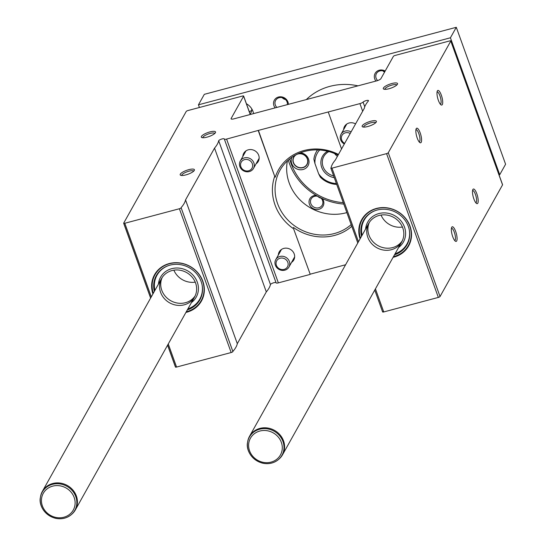 <?xml version="1.0" encoding="UTF-8"?>
<svg xmlns="http://www.w3.org/2000/svg" width="546" height="546" viewBox="0 0 546 546"><rect width="100%" height="100%" fill="white"/><g stroke="black" fill="none" stroke-linecap="round" stroke-linejoin="round"><path stroke-width="0.82" d="M181.729 175.491A6.334 1.727 160.2 0 1 187.114 171.772A6.334 1.727 160.2 0 1 193.646 171.205M202.859 137.749A6.334 1.727 160.2 0 1 208.251 134.029A6.334 1.727 160.2 0 1 214.776 133.456M363.704 127.088A6.334 1.727 160.2 0 1 369.096 123.362A6.334 1.727 160.2 0 1 375.621 122.795M384.841 89.339A6.334 1.727 160.2 0 1 390.233 85.62A6.334 1.727 160.2 0 1 396.758 85.053M258.415 130.392L359.93 103.61A3.023 0.826 -19.8 0 0 363.083 102.102A3.023 0.826 -19.8 0 1 366.161 100.614A3.023 0.826 -19.8 0 1 368.495 100.621A3.023 0.826 -19.8 0 1 368.461 100.874A75.641 20.639 -19.8 0 0 364.318 108.272L335.319 160.06A75.641 20.639 -19.8 0 0 331.129 167.752A1.515 0.409 -19.8 0 0 330.849 168.148A1.515 0.409 -19.8 0 0 331.982 168.154L386.575 153.631A1.515 0.409 -19.8 0 0 388.267 152.737L450.791 41.073A1.515 0.409 -19.8 0 0 450.812 40.936A1.515 0.409 -19.8 0 0 449.686 40.923L395.092 55.446A1.515 0.409 -19.8 0 0 393.4 56.34L380.924 78.624A3.781 1.031 -19.8 0 1 376.692 80.863L233.906 118.844A3.781 1.031 -19.8 0 1 231.081 118.816A3.781 1.031 -19.8 0 1 231.142 118.462L243.618 96.185A1.515 0.409 -19.8 0 0 243.639 96.041A1.515 0.409 -19.8 0 0 242.513 96.035L187.92 110.551A1.515 0.409 -19.8 0 0 186.22 111.452L123.696 223.116A1.515 0.409 -19.8 0 0 123.676 223.253A1.515 0.409 -19.8 0 0 124.802 223.266L179.395 208.743A1.515 0.409 -19.8 0 0 181.115 207.705A1.515 0.409 -19.8 0 0 181.088 207.664A75.641 20.639 -19.8 0 0 185.538 199.904L214.537 148.109A75.641 20.639 -19.8 0 0 218.68 140.718A3.023 0.826 -19.8 0 1 221.656 139.066A3.023 0.826 -19.8 0 1 224.31 138.977A3.023 0.826 -19.8 0 1 224.324 139.018A3.023 0.826 -19.8 0 0 224.331 139.059A3.023 0.826 -19.8 0 0 226.59 139.08L258.415 130.392L274.699 176.31A47.652 43.735 -150.8 0 0 293.598 228.794L310.183 274.181L345.584 264.762M293.598 228.794L310.183 274.181M258.265 130.658L274.699 176.31M351.788 226.31A46.901 43.038 29.2 0 1 293.332 227.389M328.255 112.039L341.543 148.942M417.24 138.111A7.562 2.184 -104.9 0 1 416.223 128.692A7.562 2.184 -104.9 0 1 420.823 134.93A7.562 2.184 -104.9 0 1 419.929 142.629A7.562 2.184 -104.9 0 1 417.24 138.111M473.873 198.962A7.562 2.184 -104.9 0 1 472.85 189.537A7.562 2.184 -104.9 0 1 477.45 195.782A7.562 2.184 -104.9 0 1 476.562 203.481A7.562 2.184 -104.9 0 1 473.873 198.962M452.736 236.711A7.562 2.184 -104.9 0 1 451.719 227.286A7.562 2.184 -104.9 0 1 456.32 233.524A7.562 2.184 -104.9 0 1 455.425 241.23A7.562 2.184 -104.9 0 1 452.736 236.711M438.377 100.368A7.562 2.184 -104.9 0 1 437.353 90.943A7.562 2.184 -104.9 0 1 441.953 97.181A7.562 2.184 -104.9 0 1 441.066 104.887A7.562 2.184 -104.9 0 1 438.377 100.368M382.896 311.534A1.515 0.409 -19.8 0 0 382.616 311.93A1.515 0.409 -19.8 0 0 383.749 311.943L438.342 297.42A1.515 0.409 -19.8 0 0 440.035 296.526L502.559 184.862A1.515 0.409 -19.8 0 0 502.579 184.719A1.515 0.409 -19.8 0 0 502.477 184.63M287.421 160.845A45.386 41.653 -150.8 0 0 302.552 202.266A45.386 41.653 -150.8 0 0 346.846 212.585M167.622 345.113L175.464 366.905A1.515 0.409 -19.8 0 0 175.443 367.042A1.515 0.409 -19.8 0 0 176.57 367.055L231.163 352.532A1.515 0.409 -19.8 0 0 232.883 351.494A1.515 0.409 -19.8 0 0 232.849 351.447L181.122 207.76M152.921 293.96A26.884 24.672 29.2 0 1 167.028 264.257A26.884 24.672 29.2 0 1 203.863 284.882A26.884 24.672 29.2 0 1 185.92 312.435M232.862 351.44A75.641 20.639 -19.8 0 0 237.305 343.693L266.305 291.898A75.641 20.639 -19.8 0 0 270.447 284.507L218.68 140.718M185.538 199.904L237.305 343.693M214.537 148.109L266.305 291.898M276.051 282.705A3.023 0.826 -19.8 0 0 273.314 282.883A3.023 0.826 -19.8 0 0 270.447 284.507M224.351 139.1L276.092 282.801A3.023 0.826 -19.8 0 0 276.099 282.848A3.023 0.826 -19.8 0 0 278.358 282.869L310.032 274.447M291.544 262.414A8.32 7.637 -150.8 0 0 293.762 260.012A8.32 7.637 -150.8 0 0 294.198 253.897A8.32 7.637 -150.8 0 0 287.053 248.218A8.32 7.637 -150.8 0 0 279.238 251.877A8.32 7.637 -150.8 0 0 278.344 255.023M256.047 163.82A8.32 7.637 -150.8 0 0 258.265 161.411A8.32 7.637 -150.8 0 0 258.702 155.296A8.32 7.637 -150.8 0 0 251.556 149.618A8.32 7.637 -150.8 0 0 243.741 153.283A8.32 7.637 -150.8 0 0 242.847 156.429M275.259 177.184A46.901 43.038 29.2 0 1 338.472 154.436M355.569 123.901A8.32 7.637 -150.8 0 0 344.533 126.474A8.32 7.637 -150.8 0 0 343.639 129.62M360.094 238.848A26.884 24.672 29.2 0 1 374.208 209.145A26.884 24.672 29.2 0 1 411.042 229.77A26.884 24.672 29.2 0 1 393.093 257.323M388.95 88.752A7.562 2.061 160.2 0 1 383.79 89.141A7.562 2.061 160.2 0 1 389.714 84.193A7.562 2.061 160.2 0 1 397.44 84.227A7.562 2.061 160.2 0 1 388.95 88.752M185.838 174.911A7.562 2.061 160.2 0 1 180.678 175.293A7.562 2.061 160.2 0 1 186.602 170.345A7.562 2.061 160.2 0 1 194.328 170.379A7.562 2.061 160.2 0 1 185.838 174.911M367.813 126.501A7.562 2.061 160.2 0 1 362.653 126.89A7.562 2.061 160.2 0 1 368.584 121.935A7.562 2.061 160.2 0 1 376.303 121.976A7.562 2.061 160.2 0 1 367.813 126.501M206.968 137.162A7.562 2.061 160.2 0 1 201.808 137.551A7.562 2.061 160.2 0 1 207.739 132.603A7.562 2.061 160.2 0 1 215.458 132.637A7.562 2.061 160.2 0 1 206.968 137.162M338.083 155.125A45.386 41.653 -150.8 0 0 279.989 170.284A45.386 41.653 -150.8 0 0 293.414 224.972A45.386 41.653 -150.8 0 0 351.174 224.59M360.469 238.179A26.474 24.297 29.2 0 1 362.175 219.642L362.353 219.328A26.474 24.297 29.2 0 1 374.433 209.063M410.988 229.532A26.474 24.297 29.2 0 1 408.551 245.202L408.381 245.516A26.474 24.297 29.2 0 1 393.468 256.654M153.296 293.291A26.474 24.297 29.2 0 1 155.003 274.754L155.18 274.44A26.474 24.297 29.2 0 1 167.26 264.175M203.815 284.643A26.474 24.297 29.2 0 1 201.378 300.307L201.201 300.621A26.474 24.297 29.2 0 1 186.295 311.766M437.066 91.926A6.334 1.829 -104.9 0 1 437.08 91.926A6.334 1.829 -104.9 0 1 440.479 97.577A6.334 1.829 -104.9 0 1 440.335 104.17A6.334 1.829 -104.9 0 1 440.322 104.177M415.929 129.675A6.334 1.829 -104.9 0 1 415.943 129.668A6.334 1.829 -104.9 0 1 419.342 135.319A6.334 1.829 -104.9 0 1 419.205 141.912A6.334 1.829 -104.9 0 1 419.185 141.919M451.426 228.269A6.334 1.829 -104.9 0 1 451.44 228.269A6.334 1.829 -104.9 0 1 454.838 233.92A6.334 1.829 -104.9 0 1 454.702 240.513A6.334 1.829 -104.9 0 1 454.682 240.513M472.563 190.527A6.334 1.829 -104.9 0 1 472.577 190.52A6.334 1.829 -104.9 0 1 475.975 196.171A6.334 1.829 -104.9 0 1 475.832 202.764A6.334 1.829 -104.9 0 1 475.819 202.771M195.598 283.033A18.912 17.356 29.2 0 1 194.601 296.928A18.912 17.356 29.2 0 1 169.622 302.832A18.912 17.356 29.2 0 1 161.602 278.453A18.912 17.356 29.2 0 1 179.361 270.127A18.912 17.356 29.2 0 1 195.598 283.033M158.436 284.104A20.42 18.741 29.2 0 1 175.887 268.031A20.42 18.741 29.2 0 1 197.29 282.139A20.42 18.741 29.2 0 1 191.434 302.58M195.147 295.857A18.912 17.356 29.2 0 1 170.796 300.737A18.912 17.356 29.2 0 1 162.23 277.423A18.912 17.356 29.2 0 0 170.796 300.737A18.912 17.356 29.2 0 0 195.147 295.857M155.003 274.754A26.474 24.297 29.2 0 1 179.866 263.104A26.474 24.297 29.2 0 1 202.6 281.17A26.474 24.297 29.2 0 1 201.201 300.621M154.327 291.441A24.911 22.864 29.2 0 1 167.95 265.779A24.911 22.864 29.2 0 1 201.153 281.559A24.911 22.864 29.2 0 1 202.088 284.896A24.911 22.864 29.2 0 1 187.333 309.916M202.04 284.657A24.509 22.495 29.2 0 1 187.906 308.886M154.907 290.411A24.509 22.495 29.2 0 1 168.182 265.697M402.777 227.928A18.912 17.356 29.2 0 1 401.774 241.817A18.912 17.356 29.2 0 1 376.795 247.72A18.912 17.356 29.2 0 1 368.775 223.341A18.912 17.356 29.2 0 1 386.541 215.015A18.912 17.356 29.2 0 1 402.777 227.928M365.608 228.992A20.42 18.741 29.2 0 1 383.06 212.92A20.42 18.741 29.2 0 1 404.47 227.027A20.42 18.741 29.2 0 1 398.614 247.468M402.327 240.745A18.912 17.356 29.2 0 1 377.975 245.625A18.912 17.356 29.2 0 1 369.403 222.311A18.912 17.356 29.2 0 0 377.975 245.625A18.912 17.356 29.2 0 0 402.327 240.745M362.175 219.642A26.474 24.297 29.2 0 1 387.046 207.992A26.474 24.297 29.2 0 1 409.773 226.064A26.474 24.297 29.2 0 1 408.381 245.516M361.507 236.329A24.911 22.864 29.2 0 1 375.122 210.667A24.911 22.864 29.2 0 1 408.326 226.447A24.911 22.864 29.2 0 1 409.261 229.784A24.911 22.864 29.2 0 1 394.505 254.805M409.213 229.545A24.509 22.495 29.2 0 1 395.079 253.781M362.08 235.299A24.509 22.495 29.2 0 1 375.355 210.585M195.25 282.145A18.912 17.356 29.2 0 1 173.867 270.168M402.429 227.034A18.912 17.356 29.2 0 1 381.04 215.056M199.42 107.494L198.451 104.812L204.32 94.328L456.292 27.3L505.596 164.244L499.72 174.727L499.044 174.904M198.451 104.812L450.423 37.783L456.292 27.3M450.423 37.783L499.72 174.727M253.542 113.623A13.616 12.497 -150.8 0 0 252.948 111.323A13.616 12.497 -150.8 0 0 246.41 103.747M385.169 71.035A7.562 6.941 -150.8 0 0 376.01 72.161A7.562 6.941 -150.8 0 0 375.928 81.067M316.216 195.379A7.562 6.941 -150.8 0 0 309.084 202.9A7.562 6.941 -150.8 0 0 318.175 209.473A7.562 6.941 -150.8 0 0 323.444 200.607A7.562 6.941 -150.8 0 0 322.317 198.567M288.363 104.354A7.562 6.941 -150.8 0 0 287.947 102.013A7.562 6.941 -150.8 0 0 277.354 97.434A7.562 6.941 -150.8 0 0 275.136 107.876M249.249 111.63A8.32 7.637 -150.8 0 0 251.692 110.347M282.145 97.659A6.334 5.815 -150.8 0 0 285.619 99.604M287.346 104.627A6.334 5.815 -150.8 0 0 287.046 101.89A6.334 5.815 -150.8 0 0 281.606 97.563A6.334 5.815 -150.8 0 0 275.655 100.355A6.334 5.815 -150.8 0 0 276.87 107.419M317.642 196.26A6.334 5.815 -150.8 0 0 321.116 198.205M317.813 196.294A6.334 5.815 -150.8 0 0 311.152 198.949A6.334 5.815 -150.8 0 0 313.841 207.118A6.334 5.815 -150.8 0 0 322.208 205.139A6.334 5.815 -150.8 0 0 322.543 200.484A6.334 5.815 -150.8 0 0 320.686 197.795M382.93 70.85A6.334 5.815 -150.8 0 0 384.568 72.106M384.855 71.594A6.334 5.815 -150.8 0 0 376.44 73.546A6.334 5.815 -150.8 0 0 377.627 80.576M250.116 114.025A8.32 7.637 -150.8 0 0 250.839 112.974A8.32 7.637 -150.8 0 0 251.706 108.763M357.964 85.845A59.002 54.15 -150.8 0 0 306.326 99.577M289.687 158.906A56.579 51.925 -150.8 0 0 343.27 202.648M292.008 157.193A9.077 8.333 -150.8 0 0 299.727 169.731A9.077 8.333 -150.8 0 0 308.517 159.036A9.077 8.333 -150.8 0 0 300.389 152.805M288.295 160.06A59.002 54.15 -150.8 0 0 343.782 204.074M295.297 155.173A7.644 7.016 -150.8 0 0 293.721 157.043A7.644 7.016 -150.8 0 0 296.963 166.899A7.644 7.016 -150.8 0 0 307.064 164.51A7.644 7.016 -150.8 0 0 307.466 158.893A7.644 7.016 -150.8 0 0 297.898 153.856M317.608 149.897A22.693 20.83 -150.8 0 0 316.195 152.061A22.693 20.83 -150.8 0 0 313.875 159.22L314.974 163.623A21.178 19.438 -150.8 0 1 319.628 150M336.391 183.524A21.178 19.438 -150.8 0 1 318.632 173.778L320.318 177.129A22.693 20.83 -150.8 0 0 336.711 184.418M327.6 151.249A15.131 13.882 -150.8 0 0 321.287 166.039A15.131 13.882 -150.8 0 0 334.275 177.662M318.632 173.778L314.974 163.623M328.945 151.597A13.903 12.756 -150.8 0 0 323.812 156.456A13.903 12.756 -150.8 0 0 333.647 175.908M334.555 153.508A13.903 12.756 -150.8 0 0 337.401 156.354M71.465 514.503A18.912 17.356 -150.8 0 0 71.717 514.291A18.912 17.356 -150.8 0 0 75.368 509.875A18.912 17.356 -150.8 0 0 76.365 495.98A18.912 17.356 -150.8 0 0 60.128 483.073A18.912 17.356 -150.8 0 0 42.363 491.4A18.912 17.356 -150.8 0 0 40.506 496.819A18.912 17.356 -150.8 0 0 40.459 497.14M278.637 459.391A18.912 17.356 -150.8 0 0 278.89 459.179A18.912 17.356 -150.8 0 0 282.541 454.763A18.912 17.356 -150.8 0 0 283.538 440.875A18.912 17.356 -150.8 0 0 267.301 427.962A18.912 17.356 -150.8 0 0 249.542 436.288A18.912 17.356 -150.8 0 0 247.679 441.707A18.912 17.356 -150.8 0 0 247.631 442.028M293.509 162.585A7.453 6.839 -150.8 0 0 305.958 165.67A7.453 6.839 -150.8 0 0 301.754 153.986A7.453 6.839 -150.8 0 0 293.509 162.585M239.871 166.591A7.562 6.941 -150.8 0 0 246.369 171.751A7.562 6.941 -150.8 0 0 253.474 168.427A7.562 6.941 -150.8 0 0 250.259 158.674A7.562 6.941 -150.8 0 0 240.267 161.036A7.562 6.941 -150.8 0 0 239.871 166.591M240.888 166.728A6.17 5.665 -150.8 0 0 251.201 169.287A6.17 5.665 -150.8 0 0 247.713 159.609A6.17 5.665 -150.8 0 0 240.888 166.728M351.098 131.886A7.562 6.941 -150.8 0 0 341.059 134.22A7.562 6.941 -150.8 0 0 340.656 139.783A7.562 6.941 -150.8 0 0 344.314 144.001M350.204 133.483A6.17 5.665 -150.8 0 0 343.427 133.756A6.17 5.665 -150.8 0 0 341.673 139.919A6.17 5.665 -150.8 0 0 344.669 143.373M275.368 265.185A7.562 6.941 -150.8 0 0 281.866 270.352A7.562 6.941 -150.8 0 0 288.97 267.021A7.562 6.941 -150.8 0 0 285.756 257.268A7.562 6.941 -150.8 0 0 275.764 259.63A7.562 6.941 -150.8 0 0 275.368 265.185M276.385 265.329A6.17 5.665 -150.8 0 0 286.698 267.888A6.17 5.665 -150.8 0 0 283.21 258.21A6.17 5.665 -150.8 0 0 276.385 265.329M450.791 41.073L502.559 184.862M388.267 152.737L440.035 296.526M231.142 118.462L231.347 119.048M243.618 96.185L250.211 114.503M123.785 223.348L150.655 297.993M124.802 223.266L151.297 296.853M168.264 343.973L176.57 367.055M179.395 208.743L231.163 352.532M226.59 139.08L278.358 282.869M359.93 103.61L362.667 111.22M363.083 102.102L364.755 106.757M331.982 168.154L358.469 241.742M375.436 288.861L383.749 311.943M386.575 153.631L438.342 297.42M75.805 496.642A18.666 17.131 -150.8 0 0 56.75 483.729A18.666 17.131 -150.8 0 0 40.404 497.461A18.666 17.131 -150.8 0 0 50.164 516.182A18.666 17.131 -150.8 0 0 71.219 514.714A18.666 17.131 -150.8 0 0 75.805 496.642M74.167 497.461A17.172 15.759 -150.8 0 0 45.489 490.335A17.172 15.759 -150.8 0 0 55.18 517.26A17.172 15.759 -150.8 0 0 74.167 497.461M282.978 441.53A18.666 17.131 -150.8 0 0 263.923 428.617A18.666 17.131 -150.8 0 0 247.584 442.356A18.666 17.131 -150.8 0 0 257.337 461.07A18.666 17.131 -150.8 0 0 278.392 459.602A18.666 17.131 -150.8 0 0 282.978 441.53M281.34 442.349A17.172 15.759 -150.8 0 0 252.661 435.23A17.172 15.759 -150.8 0 0 262.353 462.148A17.172 15.759 -150.8 0 0 281.34 442.349M450.812 40.936L502.579 184.719M243.639 96.041L250.28 114.489M123.676 223.253L150.614 298.075M167.574 345.195L175.443 367.042M181.115 207.705L232.883 351.494M224.331 139.059L276.099 282.848M330.849 168.148L357.787 242.963M374.754 290.083L382.616 311.93M317.41 149.891L316.195 152.061M161.602 278.453L42.363 491.4M194.601 296.928L75.368 509.875M40.506 496.819L40.404 497.461C38.746 503.835 43.462 515.226 55.59 518.318C61.541 519.505 66.748 518.304 71.219 514.714L71.717 514.291M368.775 223.341L249.542 436.288M401.774 241.817L282.541 454.763M247.679 441.707L247.584 442.356C245.918 448.723 250.634 460.121 262.769 463.206C268.714 464.393 273.921 463.192 278.392 459.602L278.89 459.179M245.959 150.873L240.267 161.036M259.159 158.265L253.474 168.427M346.744 124.065L341.059 134.22M281.456 249.474L275.764 259.63M294.656 256.866L288.97 267.021"/></g></svg>
